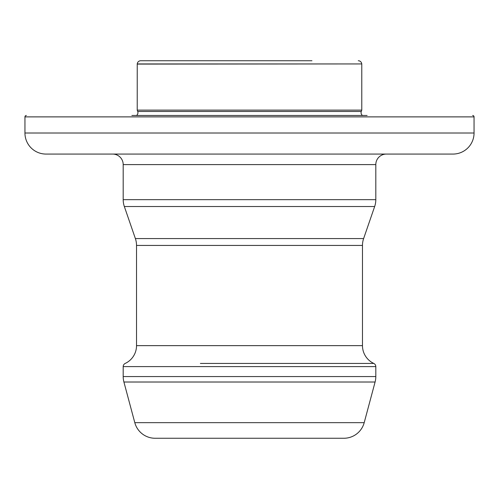 <?xml version="1.0" encoding="UTF-8"?>
<svg xmlns="http://www.w3.org/2000/svg" width="499" height="499" viewBox="0 0 499 499"><rect width="100%" height="100%" fill="white"/><g stroke="black" fill="none" stroke-linecap="round" stroke-linejoin="round"><path stroke-width="0.75" d="M136.526 115.475A3.512 3.512 0 0 0 137.718 111.464L137.225 110.117L137.237 63.941A3.512 3.512 0 0 1 140.737 60.741L187.05 60.741M362.474 115.475A3.512 3.512 0 0 1 361.282 111.464L361.775 110.117L137.225 110.117M298.62 363.428L373.788 363.428A19.648 19.648 0 0 1 362.474 345.632L362.474 245.433A21.052 21.052 0 0 1 363.621 238.578L374.662 206.517A21.052 21.052 0 0 0 375.809 199.662L375.809 164.595L123.191 164.595L123.191 199.662A21.052 21.052 0 0 0 124.338 206.517L135.379 238.578A21.052 21.052 0 0 1 136.526 245.433L136.526 345.632A19.648 19.648 0 0 1 125.212 363.428A3.512 3.512 0 0 0 123.191 366.603L123.191 376.564A21.052 21.052 0 0 0 123.908 382.016L134.799 422.659A21.052 21.052 0 0 0 155.133 438.259L343.867 438.259A21.052 21.052 0 0 0 364.201 422.659L375.092 382.016L123.908 382.016M200.38 363.428L373.788 363.428A3.512 3.512 0 0 1 375.809 366.603L375.809 376.564A21.052 21.052 0 0 1 375.092 382.016M311.95 60.741L140.737 60.741M358.27 60.741A3.512 3.512 0 0 1 361.763 63.941L137.225 64.09M361.775 64.09L361.775 110.117M367.127 115.475L131.873 115.475M26.353 115.469A1.403 1.403 0 0 0 24.95 116.878L24.95 133.015A21.052 21.052 0 0 0 46.002 154.066L452.998 154.066A21.052 21.052 0 0 0 474.05 133.015L24.95 133.015M472.647 115.469A1.403 1.403 0 0 1 474.05 116.878L474.05 133.015M375.809 164.595A10.529 10.529 0 0 1 386.338 154.066M123.191 164.595A10.529 10.529 0 0 0 112.668 154.066M375.809 199.662L123.191 199.662M374.662 206.517L124.338 206.517M363.621 238.578L135.379 238.578M362.474 245.433L136.526 245.433M362.474 345.632L136.526 345.632M375.809 366.603L123.191 366.603M375.809 376.564L123.191 376.564M364.201 422.659L134.799 422.659M361.763 63.941L137.237 63.941M361.282 111.464L137.718 111.464M474.05 116.878L24.95 116.878"/></g></svg>
